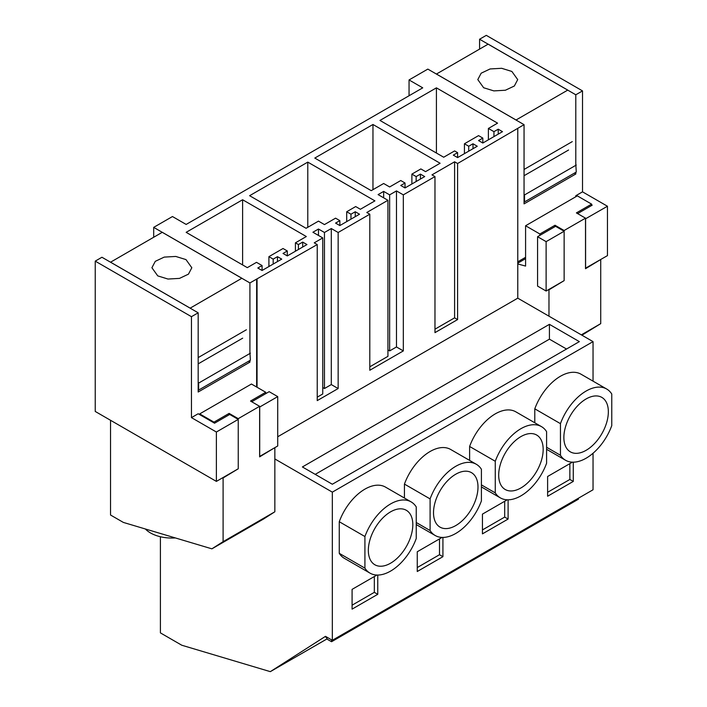 <?xml version="1.0" encoding="UTF-8"?>
<svg xmlns="http://www.w3.org/2000/svg" width="707" height="707" viewBox="0 0 707 707"><rect width="100%" height="100%" fill="white"/><g stroke="black" fill="none" stroke-linecap="round" stroke-linejoin="round"><path stroke-width="1.06" d="M274.846 458.949L332.334 492.143L332.334 640.295L325.485 636.344L270.321 671.65L181.787 645.235L160.409 632.889L160.409 536.746M270.321 671.65L327.094 638.872M575.798 172.314L575.798 173.993L524.055 203.872L524.055 124.662L457.597 163.52L454.601 161.797L431.977 174.859L434.973 176.582L403.326 194.858L396.477 190.908L389.637 194.858L383.654 191.403L378.095 194.611L387.931 200.284L366.8 212.489L369.796 214.212L338.149 232.488L331.3 228.538L324.46 232.488L318.477 229.033L312.918 232.241L322.754 237.914L314.244 242.828L317.231 244.56L249.916 282.933L153.693 227.371L172.464 216.536L186.153 224.437L422.742 87.845L409.053 79.944L409.053 95.745M409.053 79.944L427.832 69.1L524.055 124.662M248.466 361.304L249.916 362.143L198.172 392.014L198.172 312.803L101.941 257.251L95.233 261.13L95.233 411.447L216.386 481.396L216.386 432.021L238.25 419.392L229.695 414.452L214.548 423.201L198.172 413.745L191.456 417.625L216.386 432.021M153.693 227.371L153.693 237.252M517.771 128.78L517.771 298.168L593.04 341.622L593.04 381.144M593.04 453.249L593.04 489.774L332.334 640.295M257.056 279.3L257.056 387.259M256.632 279.053L256.632 387.012M325.847 636.547L325.397 636.839A2.421 1.396 60 0 1 327.191 639.199L331.556 641.726L331.556 639.844M306.325 236.536L242.607 199.745L186.153 232.338L247.309 267.644L256.508 262.341L262.067 265.549L257.79 268.015L262.067 270.489L281.74 259.124L277.462 256.659L273.185 259.124L268.907 256.659L283.021 248.511L287.298 250.976L283.021 253.451L287.298 255.916L306.971 244.56L302.693 242.094L298.416 244.56L295.42 242.828L306.325 236.536M493.946 131.67L498.223 129.204L502.5 131.67L482.828 143.026L478.551 140.56L482.828 138.095L478.551 135.62L464.437 143.768L468.714 146.243L472.992 143.768L477.269 146.243L457.597 157.599L453.32 155.125L457.597 152.659L454.601 150.927L443.696 157.228L379.968 120.437L436.422 87.845L497.578 123.151L488.387 128.462L493.946 131.67L493.946 136.61M307.784 162.115L249.615 195.698L306.069 228.29L318.477 221.123L324.46 224.587L335.578 218.163L339.855 220.637L335.578 223.103L339.855 225.568L359.527 214.212L355.25 211.746L350.972 214.212L346.704 211.746L355.683 206.559L360.384 209.272L374.922 200.876L307.784 162.115L307.784 227.3M405.031 183.007L405.031 187.938L400.754 185.473L405.031 183.007L400.754 180.532L389.637 186.957L383.654 183.502L371.246 190.66L314.792 158.068L372.96 124.485L440.108 163.255L425.561 171.642L420.859 168.929L411.881 174.116L411.881 183.988M405.031 187.938L424.704 176.582L420.426 174.116L416.158 176.582L411.881 174.116M575.798 196.758L575.798 195.724L582.515 191.844L582.515 90.903L575.798 94.782L479.576 39.23L479.576 49.101M479.576 39.23L486.292 35.35L582.515 90.903M274.475 447.867L259.628 456.863L259.628 406.313L238.241 418.659L238.25 468.776L216.386 481.396M191.456 417.625L191.456 316.683L95.233 261.13M198.172 312.803L191.456 316.683M249.916 362.143L249.916 360.464M249.916 353.473L249.916 282.933M525.584 257.304L517.771 261.82M575.798 94.782L575.798 165.323M277.718 436.758L517.771 298.168M457.597 163.52L457.597 319.573L434.973 332.635L434.973 176.582M403.326 194.858L403.326 350.911L369.796 370.265L369.796 214.212M338.149 232.488L338.149 388.541L322.242 397.723L317.231 400.613L317.231 244.56M332.334 492.143L593.04 341.622M360.729 433.276L549.419 324.336L579.351 341.622L332.334 484.242L302.393 466.956L360.729 433.276M339.263 553.325A41.13 23.746 120 0 0 344.353 558.327L370.017 573.138A41.13 23.746 120 0 0 416.237 538.513L416.237 506.91A41.13 23.746 120 0 0 411.147 501.908A41.13 23.746 120 0 0 364.918 536.533L339.263 521.722L339.263 553.325L364.918 568.145A41.13 23.746 120 0 0 370.017 573.138M411.147 501.908L385.483 487.096A41.13 23.746 120 0 0 339.263 521.722M376.893 575.056L352.086 589.373L352.086 609.134L377.75 594.313L377.75 575.065M572.423 462.166L547.616 476.491L547.616 496.243L573.28 481.423L573.28 462.184M606.677 389.018L581.013 374.206A41.13 23.746 120 0 0 534.792 408.832L560.448 423.652A41.13 23.746 120 0 1 606.677 389.018A41.13 23.746 120 0 1 611.767 394.02L611.767 425.623A41.13 23.746 120 0 1 565.547 460.257A41.13 23.746 120 0 1 560.448 455.255L560.448 423.652M534.792 422.777L534.792 408.832M404.439 498.037L404.439 484.092L430.095 498.903L430.095 530.515A41.13 23.746 120 0 0 435.194 535.508A41.13 23.746 120 0 0 481.414 500.883L481.414 469.28A41.13 23.746 120 0 0 476.324 464.278A41.13 23.746 120 0 0 430.095 498.903M476.324 464.278L450.659 449.466A41.13 23.746 120 0 0 404.439 484.092M442.069 537.426L417.263 551.752L417.263 571.503L442.927 556.683L442.927 537.435M469.616 460.407L469.616 446.462L495.271 461.273L495.271 492.885A41.13 23.746 120 0 0 500.37 497.887A41.13 23.746 120 0 0 546.591 463.253L546.591 431.65A41.13 23.746 120 0 0 541.5 426.648A41.13 23.746 120 0 0 495.271 461.273M541.5 426.648L515.836 411.836A41.13 23.746 120 0 0 469.616 446.462M507.246 499.796L482.439 514.122L482.439 533.873L508.103 519.053L508.103 499.805M578.414 498.214L578.414 499.204L331.556 641.726M434.973 329.179L454.601 317.85L457.597 319.573M454.601 161.797L454.601 317.85M317.231 397.157L322.754 393.967L322.754 237.914M318.477 229.033L318.477 235.449M324.46 232.488L324.46 388.541L331.3 384.581L338.149 388.541M322.754 387.551L324.46 388.541M331.3 228.538L331.3 384.581M369.796 366.809L387.931 356.337L387.931 200.284M383.654 191.403L383.654 197.819M389.637 194.858L389.637 350.911L396.477 346.96L403.326 350.911M387.931 349.921L389.637 350.911M396.477 190.908L396.477 346.96M242.607 199.745L242.607 264.931M295.42 242.828L295.42 251.224M298.416 244.56L298.416 249.5M302.693 242.094L302.693 247.026M287.298 250.976L287.298 255.916M268.907 256.659L268.907 266.53M273.185 259.124L273.185 264.065M277.462 256.659L277.462 261.599M262.067 265.549L262.067 270.489M457.597 152.659L457.597 157.599M436.422 87.845L436.422 153.03M488.387 128.462L488.387 139.818M498.223 129.204L498.223 134.136M482.828 138.095L482.828 143.026M464.437 143.768L464.437 153.649M468.714 146.243L468.714 151.174M472.992 143.768L472.992 148.709M355.25 211.746L355.25 216.687M339.855 220.637L339.855 225.568M346.704 211.746L346.704 221.618M350.972 214.212L350.972 219.152M372.96 124.485L372.96 189.67M416.158 176.582L416.158 181.522M420.426 174.116L420.426 179.057M582.515 191.844L607.454 206.241L585.511 218.816M585.511 268.2L607.454 255.625L607.454 206.241M575.798 173.993L574.349 173.153M575.798 195.724L576.7 196.237M590.981 204.482L592.183 205.18L577.601 213.594M315.225 474.362L549.419 339.157L566.519 349.028M549.419 324.336L549.419 339.157M364.918 568.145L364.918 536.533M377.75 594.313L374.33 592.342L374.33 576.541M352.086 605.183L374.33 592.342M573.28 481.423L569.86 479.452L569.86 463.651M547.616 492.293L569.86 479.452M546.591 447.257L560.448 455.255M416.237 522.508L430.095 530.515M442.927 556.683L439.507 554.712L439.507 538.911M417.263 567.553L439.507 554.712M481.414 484.887L495.271 492.885M508.103 519.053L504.683 517.082L504.683 501.281M482.439 529.923L504.683 517.082M585.59 268.245L585.59 218.861M412.817 524.682A31.453 18.161 120 0 0 406.304 510.286A31.453 18.161 120 0 0 382.072 518.717A31.453 18.161 120 0 0 368.338 550.364A31.453 18.161 120 0 0 374.851 564.76A31.453 18.161 120 0 0 399.093 556.338A31.453 18.161 120 0 0 412.817 524.682M608.347 411.792A31.453 18.161 120 0 0 601.834 397.396A31.453 18.161 120 0 0 577.601 405.827A31.453 18.161 120 0 0 563.868 437.474A31.453 18.161 120 0 0 570.381 451.87A31.453 18.161 120 0 0 594.622 443.448A31.453 18.161 120 0 0 608.347 411.792M477.994 487.052A31.453 18.161 120 0 0 471.481 472.656A31.453 18.161 120 0 0 447.248 481.087A31.453 18.161 120 0 0 433.515 512.734A31.453 18.161 120 0 0 440.028 527.13A31.453 18.161 120 0 0 464.269 518.708A31.453 18.161 120 0 0 477.994 487.052M543.17 449.422A31.453 18.161 120 0 0 536.657 435.026A31.453 18.161 120 0 0 512.425 443.457A31.453 18.161 120 0 0 498.691 475.104A31.453 18.161 120 0 0 505.205 489.5A31.453 18.161 120 0 0 529.446 481.078A31.453 18.161 120 0 0 543.17 449.422M546.122 291.028L546.122 241.644L537.567 236.712L537.567 286.096L546.122 291.028L564.133 280.635L564.133 231.251L546.122 241.644M537.567 236.712L555.578 226.311L564.133 231.251L564.124 230.509L585.511 218.163L585.511 268.713L600.358 259.716M251.719 401.744L269.164 391.669L277.718 396.609L277.718 445.993L259.708 456.395L259.708 407.011L277.718 396.609M238.241 468.785L223.094 477.95L223.094 541.668L211.897 548.835L123.363 522.42L110.531 515.014L110.531 420.285M110.531 262.209L162.283 232.294L241.874 278.249L190.13 308.164M198.172 382.178L198.632 383.088L198.632 390.07L198.172 389.76M190.121 308.119L110.531 262.173M199.701 414.629L199.701 413.895L213.982 422.141L213.982 422.874M157.758 275.889L167.974 279.044L179.498 278.39L188.46 274.148L191.818 267.75L185.985 259.593L175.769 256.447L164.236 257.101L155.284 261.334L151.917 267.741L157.758 275.889M259.628 406.313L250.508 401.055L265.726 392.261L251.453 384.025L199.701 413.895M265.726 392.261L265.726 393.658M274.846 448.079L274.846 511.788L263.64 518.965L211.897 548.835M249.916 352.307L250.384 360.199L198.632 390.07M198.632 383.088L250.384 353.208M198.172 363.866L242.687 338.167M198.172 357.601L246.407 329.754M274.846 511.788L223.094 541.668M213.982 422.141L229.13 413.392L229.13 414.788M238.241 418.659L229.13 413.392M175.345 537.93A30.242 17.463 180 0 1 150.485 532.937A30.242 17.463 180 0 1 145.35 528.977M436.413 74.058L488.166 44.143L567.756 90.098L516.013 120.013M524.055 194.036L524.514 194.938L524.514 201.919L524.055 201.61M516.013 119.978L436.413 74.023M564.124 280.635L548.977 289.808L548.977 316.188M517.771 263.976L525.584 266.071L525.584 225.754L539.865 233.99L539.865 235.387M483.641 87.748L493.857 90.894L505.381 90.24L514.342 86.007L517.71 79.608L511.868 71.451L501.652 68.296L490.119 68.95L481.167 73.192L477.799 79.591L483.641 87.748M585.511 218.163L576.391 212.904L591.609 204.12L577.336 195.874L525.584 225.754M591.609 204.12L591.609 204.844M600.729 259.929L600.729 323.647L581.923 335.206M575.798 164.157L576.267 172.048L524.514 201.919M524.514 194.938L576.267 165.058M524.055 175.725L568.569 150.025M524.055 169.459L572.29 141.603M600.729 323.647L581.313 334.853M539.865 233.99L555.013 225.25L555.013 226.638M564.124 230.509L555.013 225.25M517.771 263.172L525.584 258.656M546.591 449.307L565.547 460.257M416.237 524.567L435.194 535.508M481.414 486.937L500.37 497.887"/></g></svg>
